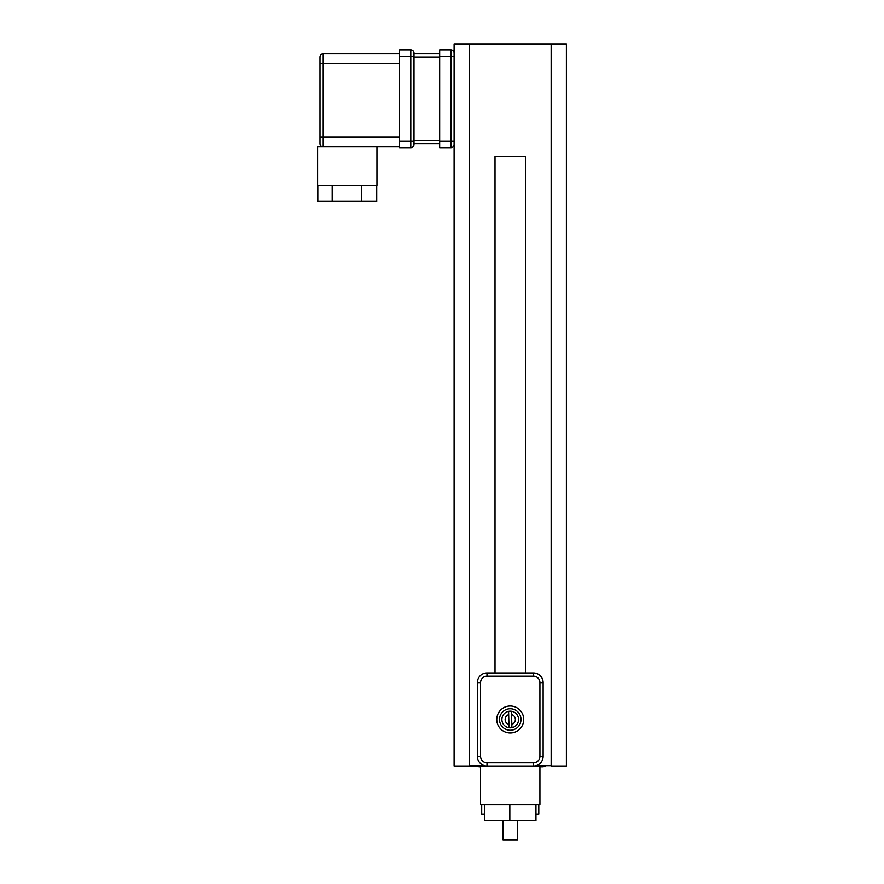 <?xml version="1.0" encoding="UTF-8"?>
<svg xmlns="http://www.w3.org/2000/svg" width="884" height="884" viewBox="0 0 884 884"><rect width="100%" height="100%" fill="white"/><g stroke="black" fill="none" stroke-linecap="round" stroke-linejoin="round"><path stroke-width="1.33" d="M535.958 804.506L535.958 820.551L484.543 820.551L484.543 804.506M535.549 804.506L535.549 820.551M509.836 804.506L509.836 820.551M510.488 727.83A8.343 8.343 0 0 1 509.04 727.753L508.576 711.322A8.343 8.343 0 0 1 511.46 711.244L511.924 727.665A8.343 8.343 0 0 1 510.488 727.83M511.924 727.665A8.343 8.343 0 0 0 511.46 711.244A8.343 8.343 0 0 1 511.924 727.665L511.836 724.383A5.138 5.138 0 0 0 511.56 714.537M508.576 711.322A8.343 8.343 0 0 0 509.04 727.753A8.343 8.343 0 0 1 508.576 711.322L508.676 714.615A5.138 5.138 0 0 0 508.952 724.46M510.554 730.239A10.752 10.752 0 0 1 499.504 719.797A10.752 10.752 0 0 1 509.946 708.758A10.752 10.752 0 0 1 520.996 719.2A10.752 10.752 0 0 1 510.554 730.239M542.334 766.815L539.925 766.815L542.334 766.815A6.42 6.42 0 0 0 545.682 765.875M479.78 766.815L480.576 766.815L479.78 766.815A6.42 6.42 0 0 1 476.664 766.019L469.349 766.019L469.349 44.2L551.152 44.2L551.152 766.019L566.39 766.019L566.39 44.2L566.39 766.019L551.152 766.019L551.152 44.2L566.39 44.2L454.111 44.2L454.111 766.019L469.349 766.019L469.349 44.2L454.111 44.2L454.111 766.019L476.664 766.019M544.743 766.019A3.204 3.204 0 0 0 546.135 765.699A3.204 3.204 0 0 1 544.743 766.019L533.505 766.019A9.625 9.625 0 0 0 543.13 756.395L543.13 682.603A9.625 9.625 0 0 0 533.505 672.978L486.996 672.978A9.625 9.625 0 0 0 477.371 682.603L477.371 756.395A9.625 9.625 0 0 0 486.996 766.019L475.769 766.019A3.204 3.204 0 0 1 474.365 765.699A3.204 3.204 0 0 0 475.769 766.019M523.726 719.499A13.47 13.47 0 0 1 503.515 731.167A13.47 13.47 0 0 1 503.515 707.83A13.47 13.47 0 0 1 523.726 719.499A13.47 13.47 0 0 1 503.515 731.167A13.47 13.47 0 0 1 503.515 707.83A13.47 13.47 0 0 1 523.726 719.499M539.925 766.019L539.925 804.506L480.576 804.506L539.925 804.506L539.925 766.019L480.576 766.019L480.576 804.506L480.576 766.019M481.703 814.131L481.703 804.506L481.703 814.131L484.543 814.131L481.703 814.131M535.958 814.131L538.798 814.131L538.798 804.506L538.798 814.131L535.958 814.131M503.029 839.8L517.471 839.8L517.471 820.551L517.471 839.8L503.029 839.8L503.029 820.551L503.029 839.8M469.349 765.699L484.531 765.699L469.349 765.699M535.969 765.699L551.152 765.699L535.969 765.699M469.349 44.52L551.152 44.52L469.349 44.52M525.494 156.479L495.018 156.479L495.018 672.978L495.018 156.479L525.494 156.479L525.494 672.978L525.494 156.479M376.728 185.353L376.728 201.397L317.831 201.397L317.831 185.353M332.196 185.353L332.196 201.397M361.644 185.353L361.644 201.397M399.568 56.233L399.568 141.241L410.806 141.241L410.806 49.813A3.204 3.204 0 0 1 414.01 53.018A3.204 3.204 0 0 0 410.806 49.813L399.568 49.813L399.568 56.233L414.01 56.233L414.01 53.018L414.01 144.457L414.01 143.65L439.679 143.65M439.679 53.825L414.01 53.825M399.568 141.241L399.568 147.661L410.806 147.661A3.204 3.204 0 0 0 414.01 144.457A3.204 3.204 0 0 1 410.806 147.661L410.806 141.241L414.01 141.241M439.679 56.233L450.906 56.233L450.906 49.813A3.204 3.204 0 0 1 454.111 53.018A3.204 3.204 0 0 0 450.906 49.813L439.679 49.813L439.679 147.661L450.906 147.661A3.204 3.204 0 0 0 454.111 144.457A3.204 3.204 0 0 1 450.906 147.661A3.204 3.204 0 0 0 454.111 144.457A3.204 3.204 0 0 1 450.906 147.661L450.906 141.241L454.111 141.241M399.568 63.449L320.008 63.449L320.008 86.864M320.008 100.345L320.008 137.23L323.224 137.23L323.224 53.825A3.204 3.204 0 0 0 320.008 57.029L320.008 143.65A3.204 3.204 0 0 0 323.224 146.855L317.61 146.855L317.61 185.353L376.96 185.353L376.96 146.855M399.568 146.855L323.224 146.855L323.224 137.23L399.568 137.23M399.568 53.825L323.224 53.825A3.204 3.204 0 0 0 320.008 57.029M320.008 143.65A3.204 3.204 0 0 0 323.224 146.855A3.204 3.204 0 0 1 320.008 143.65M477.371 682.603L477.371 756.395A9.625 9.625 0 0 0 486.996 766.019L533.505 766.019A9.625 9.625 0 0 0 543.13 756.395L543.13 682.603A9.625 9.625 0 0 0 533.505 672.978L486.996 672.978A9.625 9.625 0 0 0 477.371 682.603L480.576 682.603L480.576 756.395L477.371 756.395A9.625 9.625 0 0 0 486.996 766.019L486.996 762.804L486.996 766.019A9.625 9.625 0 0 1 477.371 756.395L480.576 756.395A6.42 6.42 0 0 0 486.996 762.804L533.505 762.804A6.42 6.42 0 0 0 539.925 756.395L543.13 756.395A9.625 9.625 0 0 1 533.505 766.019A9.625 9.625 0 0 0 543.13 756.395L539.925 756.395L539.925 682.603A6.42 6.42 0 0 0 533.505 676.194L486.996 676.194A6.42 6.42 0 0 0 480.576 682.603L480.576 756.395A6.42 6.42 0 0 0 486.996 762.804L533.505 762.804L533.505 766.019L533.505 762.804A6.42 6.42 0 0 0 539.925 756.395L539.925 682.603A6.42 6.42 0 0 0 533.505 676.194L486.996 676.194A6.42 6.42 0 0 0 480.576 682.603L477.371 682.603A9.625 9.625 0 0 1 486.996 672.978L486.996 676.194L486.996 672.978A9.625 9.625 0 0 0 477.371 682.603M543.13 682.603A9.625 9.625 0 0 0 533.505 672.978L533.505 676.194L533.505 672.978A9.625 9.625 0 0 1 543.13 682.603L539.925 682.603L543.13 682.603M439.679 140.445L414.01 140.445M439.679 57.029L414.01 57.029M439.679 141.241L450.906 141.241L450.906 56.233L454.111 56.233"/></g></svg>
